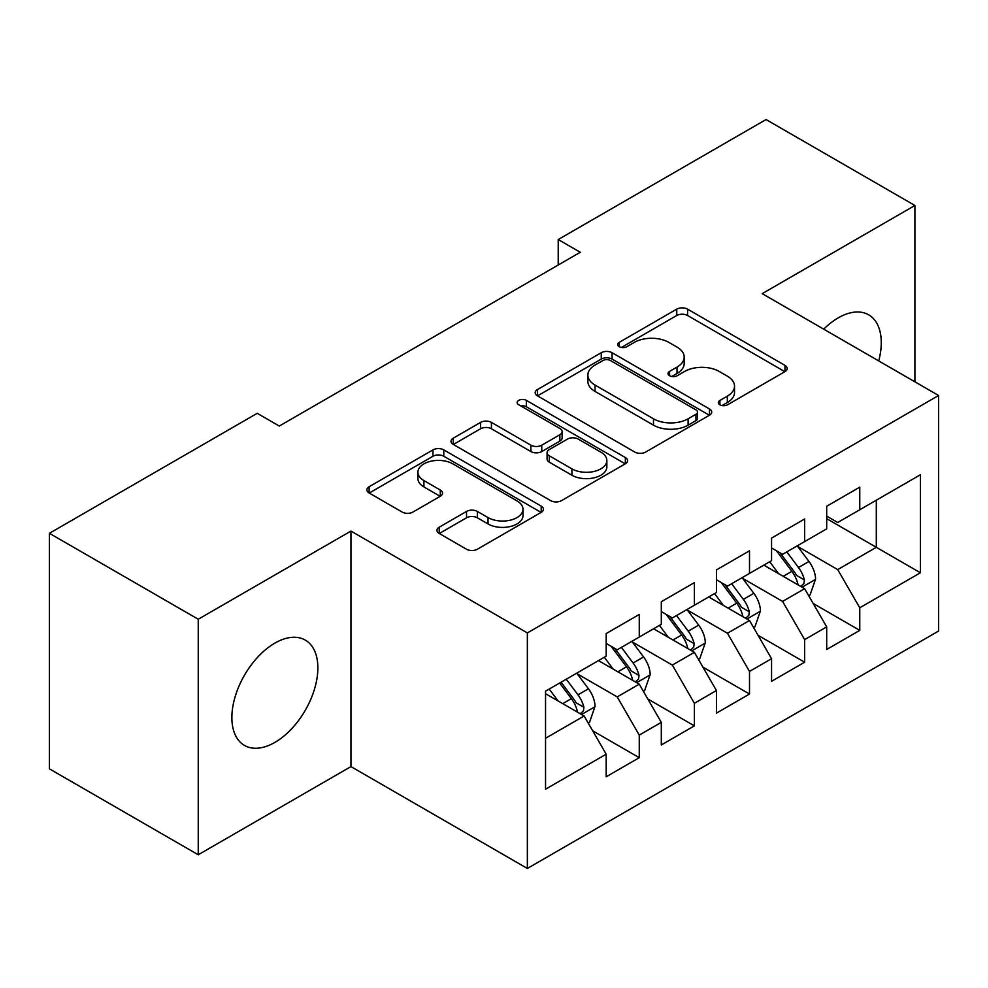 <?xml version="1.0" encoding="UTF-8"?>
<svg xmlns="http://www.w3.org/2000/svg" width="988" height="988" viewBox="0 0 988 988"><rect width="100%" height="100%" fill="white"/><g stroke="black" fill="none" stroke-linecap="round" stroke-linejoin="round"><path stroke-width="1.48" d="M719.906 404.821A5.36 3.088 0 0 0 727.477 404.821L784.966 371.624A7.657 4.421 0 0 0 787.214 368.499A7.657 4.421 0 0 0 784.966 365.375L687.574 309.145A7.657 4.421 0 0 0 676.743 309.145L619.254 342.33A5.36 3.088 0 0 0 617.685 344.516A5.36 3.088 0 0 0 619.254 346.702A5.36 3.088 0 0 0 626.824 346.702L634.271 342.416A24.49 14.141 0 0 1 668.901 342.416L677.015 347.097A24.49 14.141 0 0 1 684.19 357.1A24.49 14.141 0 0 1 677.015 367.091L669.58 371.389A5.36 3.088 0 0 0 668.012 373.575A5.36 3.088 0 0 0 669.58 375.761A5.36 3.088 0 0 0 677.15 375.761L684.598 371.463A24.49 14.141 0 0 1 719.227 371.463L727.341 376.156A24.49 14.141 0 0 1 734.516 386.147A24.49 14.141 0 0 1 727.341 396.151L719.906 400.436A5.36 3.088 0 0 0 718.325 402.622A5.36 3.088 0 0 0 719.906 404.821L719.906 400.436M274.874 742.408A60.811 35.111 120 0 0 314.592 688.821A60.811 35.111 120 0 0 305.28 640.101A60.811 35.111 120 0 0 274.874 643.114A60.811 35.111 120 0 0 235.144 696.701A60.811 35.111 120 0 0 244.468 745.421A60.811 35.111 120 0 0 274.874 742.408M878.727 360.929A60.811 35.111 120 0 0 868.674 314.826A60.811 35.111 120 0 0 838.269 317.84A60.811 35.111 120 0 0 823.72 329.165M439.203 527.197A7.657 4.421 0 0 0 436.955 530.321A7.657 4.421 0 0 0 439.203 533.446L466.521 549.229A7.657 4.421 0 0 0 477.352 549.229L541.202 512.364A7.657 4.421 0 0 0 543.437 509.24A7.657 4.421 0 0 0 541.202 506.115L443.797 449.886A7.657 4.421 0 0 0 432.979 449.886L369.129 486.738A7.657 4.421 0 0 0 366.881 489.863A7.657 4.421 0 0 0 369.129 492.987L402.128 512.043A7.657 4.421 0 0 0 412.959 512.043L440.278 496.272A7.657 4.421 0 0 0 442.525 493.148A7.657 4.421 0 0 0 440.278 490.023L423.914 480.576A20.476 11.819 0 0 1 417.924 472.215A20.476 11.819 0 0 1 430.558 461.297A20.476 11.819 0 0 1 452.862 463.866L516.983 500.879A20.476 11.819 0 0 1 522.985 509.24A20.476 11.819 0 0 1 510.339 520.157A20.476 11.819 0 0 1 488.035 517.589L477.352 511.426A7.657 4.421 0 0 0 466.521 511.426L439.203 527.197L439.203 533.446M198.242 619.241L198.242 854.768L350.95 766.602L350.95 531.075L198.242 619.241L49.4 533.31L257.226 413.317L279.283 426.05L580.277 252.273L558.22 239.541L558.22 265.006M350.95 531.075L527.357 632.925L938.6 395.496L938.6 631.023L527.357 868.452L527.357 632.925M914.9 381.813L914.9 205.479L762.193 293.646L938.6 395.496M914.9 205.479L766.058 119.548L558.22 239.541M634.815 452.072A7.657 4.421 0 0 0 645.633 452.072L709.483 415.207A7.657 4.421 0 0 0 711.731 412.082A7.657 4.421 0 0 0 709.483 408.958L612.078 352.716A7.657 4.421 0 0 0 601.26 352.716L537.41 389.581A7.657 4.421 0 0 0 535.175 392.705A7.657 4.421 0 0 0 537.41 395.83L634.815 452.072M520.886 405.969A5.36 3.088 0 0 1 526.32 406.735L526.32 400.362L625.342 457.53A7.657 4.421 0 0 1 627.578 460.655A7.657 4.421 0 0 1 625.342 463.78L561.493 500.644A7.657 4.421 0 0 1 550.674 500.644L453.27 444.415L453.27 438.166A7.657 4.421 0 0 0 451.022 441.29A7.657 4.421 0 0 0 453.27 444.415M453.27 438.166L480.6 422.382A7.657 4.421 0 0 1 491.419 422.382L530.914 445.193A7.657 4.421 0 0 0 541.745 445.193L559.863 434.732A7.657 4.421 0 0 0 562.11 431.608A7.657 4.421 0 0 0 559.863 428.483L518.737 404.734A5.36 3.088 0 0 1 517.169 402.548A5.36 3.088 0 0 1 520.478 399.695A5.36 3.088 0 0 1 526.32 400.362M876.307 500.2L920.408 474.746L859.77 509.759L859.77 487.158L826.697 506.251L826.697 528.852L804.64 541.585L804.64 518.984L771.566 538.077L771.566 560.678L749.509 573.411L749.509 550.81L716.436 569.903L716.436 592.504L694.391 605.236L694.391 582.636L661.305 601.729L661.305 624.33L639.261 637.062L639.261 614.462L606.187 633.567L606.187 656.155L545.549 691.168L545.549 789.202L606.187 754.19L584.13 715.991L545.549 693.712M920.408 474.746L920.408 572.768L859.77 607.781L837.713 569.594L797.748 546.512M813.186 603.483L859.77 630.381L859.77 607.781M859.77 630.381L826.697 649.474L826.697 626.886L804.64 639.606L782.595 601.42L742.618 578.338M758.055 635.309L804.64 662.207L804.64 639.606M804.64 662.207L771.566 681.3L771.566 658.712L749.509 671.432L727.464 633.246L687.5 610.164M702.937 667.147L749.509 694.033L749.509 671.432M749.509 694.033L716.436 713.138L716.436 690.538L694.391 703.271L672.334 665.072L632.369 642.002M647.807 698.973L694.391 725.859L694.391 703.271M694.391 725.859L661.305 744.964L661.305 722.364L639.261 735.097L617.204 696.898L577.239 673.828M592.677 730.799L639.261 757.685L639.261 735.097M639.261 757.685L606.187 776.79L606.187 754.19M606.187 643.435L617.204 649.795L639.261 637.062M545.549 738.271L584.13 715.991M661.305 611.597L672.334 617.969L694.391 605.236M617.204 696.898L639.261 684.165L598.469 660.614M661.305 722.364L639.261 684.165M716.436 579.771L727.464 586.143L749.509 573.411M672.334 665.072L694.391 652.339L653.587 628.788M716.436 690.538L694.391 652.339M771.566 547.945L782.595 554.317L804.64 541.585M727.464 633.246L749.509 620.513L708.717 596.962M771.566 658.712L749.509 620.513M826.697 516.119L837.713 522.479L859.77 509.759M782.595 601.42L804.64 588.687L763.848 565.136M826.697 626.886L804.64 588.687M49.4 533.31L49.4 768.837L198.242 854.768M350.95 766.602L527.357 868.452M826.697 518.663L876.307 547.315L876.307 500.212M837.713 569.594L876.307 547.315L920.408 572.768M722.043 405.574L727.341 402.511A24.49 14.141 0 0 0 734.516 392.52L734.516 386.147M684.19 357.1L684.19 363.461A24.49 14.141 0 0 1 677.015 373.452L671.716 376.514M784.867 371.686L687.574 315.505A7.657 4.421 0 0 0 676.743 315.505L621.39 347.467M709.384 415.256L612.078 359.089A7.657 4.421 0 0 0 601.26 359.089L537.509 395.892M695.96 414.268A5.36 3.088 0 0 0 697.528 412.082A5.36 3.088 0 0 0 695.96 409.897L610.461 360.534A5.36 3.088 0 0 0 602.89 360.534L595.035 365.066A24.49 14.141 0 0 0 587.872 375.057A24.49 14.141 0 0 0 595.035 385.061L653.476 418.801A24.49 14.141 0 0 0 688.105 418.801L695.96 414.268L695.96 420.629A5.36 3.088 0 0 0 697.528 418.443L697.528 412.082M587.872 375.057L587.872 381.43A24.49 14.141 0 0 0 595.035 391.421L595.035 385.061M695.96 420.629L688.105 425.161A24.49 14.141 0 0 1 653.476 425.161L595.035 391.421M453.369 444.476L480.6 428.755L480.6 422.382M562.11 431.608L562.11 437.968A7.657 4.421 0 0 1 559.863 441.093L541.745 451.553A7.657 4.421 0 0 1 530.914 451.553L491.419 428.755A7.657 4.421 0 0 0 480.6 428.755M526.32 406.735L625.243 463.841M571.904 468.855A20.476 11.819 0 0 0 594.22 471.424A20.476 11.819 0 0 0 606.854 460.507A20.476 11.819 0 0 0 600.852 452.146L578.264 439.104A7.657 4.421 0 0 0 567.445 439.104L549.316 449.565A7.657 4.421 0 0 0 547.08 452.689A7.657 4.421 0 0 0 549.316 455.814L571.904 468.855L571.904 475.228A20.476 11.819 0 0 0 594.22 477.784A20.476 11.819 0 0 0 606.854 466.867L606.854 460.507M547.08 452.689L547.08 459.062A7.657 4.421 0 0 0 549.316 462.186L549.316 455.814M571.904 475.228L549.316 462.186M522.985 509.24L522.985 515.6A20.476 11.819 0 0 1 510.339 526.518A20.476 11.819 0 0 1 488.035 523.961L477.352 517.786A7.657 4.421 0 0 0 466.521 517.786L439.302 533.508M417.924 472.215L417.924 478.587A20.476 11.819 0 0 0 423.914 486.936L423.914 480.576M440.179 496.334L423.914 486.936M541.103 512.414L443.797 456.246A7.657 4.421 0 0 0 432.979 456.246L369.228 493.049M808.715 595.752L810.049 594.986L815.557 579.079A20.662 11.93 -120 0 0 808.962 561.48L797.254 545.845M778.593 573.645L769.689 561.764M765.527 566.099L764.514 564.753M800.749 586.44L803.948 583.562L804.405 579.956A20.662 11.93 -120 0 0 798.489 567.532L786.781 551.897M780.088 552.872L794.562 572.176A10.522 6.076 60 0 1 796.464 575.374L804.405 579.956M776.457 550.773L791.87 571.348A20.662 11.93 60 0 1 797.785 583.772L798.205 584.97M753.597 627.578L754.918 626.812L760.427 610.905A20.662 11.93 -120 0 0 753.832 593.306L742.124 577.671M723.463 605.471L714.559 593.59M710.397 597.925L709.384 596.579M745.619 618.266L748.818 615.388L749.275 611.782A20.662 11.93 -120 0 0 743.359 599.358L731.651 583.723M724.97 584.698L739.432 604.001A10.522 6.076 60 0 1 741.346 607.2L749.275 611.782M721.326 582.599L736.739 603.174A20.662 11.93 60 0 1 742.655 615.598L743.075 616.796M698.467 659.404L699.788 658.638L705.296 642.731A20.662 11.93 -120 0 0 698.701 625.132L686.993 609.497M668.333 637.297L659.428 625.416M655.266 629.751L654.254 628.405M690.489 650.092L693.7 647.214L694.144 643.608A20.662 11.93 -120 0 0 688.228 631.184L676.521 615.549M669.839 616.524L684.301 635.827A10.522 6.076 60 0 1 686.215 639.026L694.144 643.608M666.208 614.425L681.621 635A20.662 11.93 60 0 1 687.537 647.424L687.944 648.622M643.336 691.23L644.658 690.476L650.178 674.557A20.662 11.93 -120 0 0 643.583 656.958L631.863 641.336M613.202 669.123L604.31 657.242M600.148 661.59L599.136 660.231M635.37 681.918L638.569 679.04L639.014 675.434A20.662 11.93 -120 0 0 633.11 663.01L621.39 647.375M614.709 648.35L629.171 667.666A10.522 6.076 60 0 1 631.085 670.852L639.014 675.434M611.078 646.251L626.491 666.826A20.662 11.93 60 0 1 632.406 679.25L632.826 680.448M588.218 723.068L589.54 722.302L595.048 706.383A20.662 11.93 -120 0 0 588.453 688.797L576.745 673.161M558.084 700.949L549.18 689.068M580.24 713.744L583.439 710.866L583.896 707.26A20.662 11.93 -120 0 0 577.98 694.836L566.272 679.201M561.098 682.189L574.053 699.492A10.522 6.076 60 0 1 575.955 702.69L583.896 707.26M559.653 683.029L571.36 698.652A20.662 11.93 60 0 1 577.276 711.088L577.696 712.274M727.341 402.511L727.341 396.151M669.58 375.761L669.58 371.389M677.015 373.452L677.015 367.091M619.254 346.702L619.254 342.33M676.743 315.505L676.743 309.145M687.574 315.505L687.574 309.145M784.966 371.624L784.966 365.375M537.41 395.83L537.41 389.581M601.26 359.089L601.26 352.716M612.078 359.089L612.078 352.716M709.483 415.207L709.483 408.958M653.476 425.161L653.476 418.801M688.105 425.161L688.105 418.801M491.419 428.755L491.419 422.382M530.914 451.553L530.914 445.193M541.745 451.553L541.745 445.193M559.863 441.093L559.863 434.732M625.342 463.78L625.342 457.53M466.521 517.786L466.521 511.426M477.352 517.786L477.352 511.426M488.035 523.961L488.035 517.589M440.278 496.272L440.278 490.023M369.129 492.987L369.129 486.738M432.979 456.246L432.979 449.886M443.797 456.246L443.797 449.886M541.202 512.364L541.202 506.115M802.046 587.193L815.421 579.474M798.489 567.532L808.962 561.48M783.237 576.325L791.87 571.348M746.928 619.019L760.291 611.3M743.359 599.358L753.832 593.306M728.119 608.163L736.739 603.174M691.798 650.845L705.16 643.126M688.228 631.184L698.701 625.132M672.989 639.989L681.621 635M636.667 682.671L650.042 674.952M633.11 663.01L643.583 656.958M617.858 671.815L626.491 666.826M581.537 714.497L594.912 706.778M577.98 694.836L588.453 688.797M562.728 703.641L571.36 698.652"/></g></svg>

